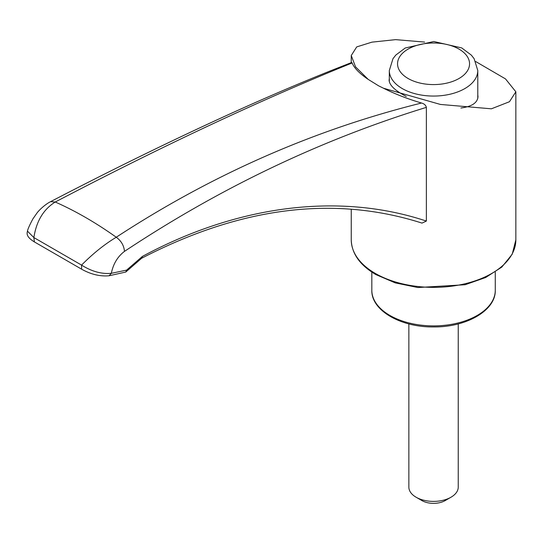 <?xml version="1.0" encoding="UTF-8"?>
<svg xmlns="http://www.w3.org/2000/svg" width="543" height="543" viewBox="0 0 543 543"><rect width="100%" height="100%" fill="white"/><g stroke="black" fill="none" stroke-linecap="round" stroke-linejoin="round"><path stroke-width="0.81" d="M458.238 323.906L458.238 487.139A24.693 14.254 180 0 1 451.009 497.218L451.009 497.218A24.693 14.254 180 0 1 416.094 497.218A24.693 14.254 180 0 1 408.859 487.139L408.859 323.906M451.009 497.218L445.192 500.578A16.46 9.502 180 0 1 421.911 500.578L416.094 497.218M475.743 61.569L505.506 78.905L515.85 91.794L509.49 101.711L491.395 108.81L440.393 104.439L383.514 88.237C395.005 94.014 407.678 98.941 421.524 103.027C424.212 103.761 425.827 105.206 426.364 107.365L426.364 221.069L421.999 223.098C334.264 195.1 240.793 206.829 141.594 258.285L125.772 272.036L109.095 275.769C100.048 276.577 90.885 274.385 81.62 269.185L34.379 241.913C24.903 236.096 27.421 232.594 27.428 231.114L27.428 231.114C27.89 228.949 29.709 224.877 32.892 218.897L36.761 213.338C38.886 210.25 45.13 204.406 50.574 201.663C107.317 172.145 162.16 145.171 215.089 120.743C254.789 102.417 293.234 85.787 330.436 70.848L351.776 62.452L352.135 62.968C354.192 68.058 359.547 73.543 368.215 79.4L355.55 66.864L351.253 55.535L356.71 46.908L371.948 42.144L395.63 39.639L424.612 42.076M389.317 78.592L389.107 80.079C389.324 85.183 395.032 90.64 406.245 96.437M460.919 108.003C471.874 106.598 477.568 102.797 477.989 96.6L477.786 94.794M368.215 79.4L378.661 85.855L383.514 88.237M352.135 62.968C261.577 99.498 162.608 145.85 55.243 202.016C43.528 209.279 36.401 221.13 33.87 237.569L81.565 265.106C92.819 253.703 104.378 244.418 116.25 237.237C212.225 174.493 313.983 129.757 421.524 103.027M426.364 107.365C320.872 139.802 220.241 187.817 124.469 251.389C117.627 256.595 113.243 263.905 111.329 273.312L126.6 270.115L142.449 256.384C239.361 204.263 340.685 192.561 426.364 221.069M81.613 269.185L81.565 265.106C91.774 271.5 101.697 274.235 111.329 273.305L109.089 275.763M34.385 241.906L33.87 237.569L27.428 231.114M125.772 272.036L126.6 270.115M124.469 251.389C123.994 245.633 121.259 240.916 116.25 237.237A369.674 213.433 -120 0 0 55.243 202.016L50.574 201.663M141.845 258.115L142.449 256.384M375.356 273.455A82.298 47.512 0 0 0 465.046 283.751A82.298 47.512 0 0 0 515.85 239.857L512.239 254.172L501.847 267.061L485.68 277.507L465.107 284.736L417.886 287.532L395.25 282.883L375.871 274.588C359.894 265.16 351.688 253.581 351.253 239.857A82.298 47.512 0 0 0 375.356 273.455M495.277 272.077L495.277 290.254A61.726 35.634 180 0 1 457.172 323.18A61.726 35.634 180 0 1 389.908 315.456A61.726 35.634 180 0 1 371.826 290.254L371.826 272.077M402.275 88.577A44.234 25.541 0 0 0 450.48 94.115A44.234 25.541 0 0 0 477.786 70.522L474.127 58.685L471.338 55.128L461.72 47.92L433.782 41.506L405.207 48.008L395.813 55.067L392.989 58.658L389.317 70.522A44.234 25.541 0 0 0 402.275 88.577M408.092 78.497A36.008 20.79 0 0 0 468.331 69.178A36.008 20.79 0 0 0 424.232 43.718A36.008 20.79 0 0 0 408.092 78.497M351.253 55.535L351.253 62.655M351.253 209.204L351.253 239.857M515.85 91.794L515.85 239.857M495.277 290.254C495.935 310.379 466.532 327.259 433.891 326.934C401.019 327.483 371.154 310.528 371.826 290.254M477.786 98.364L477.786 70.522M389.317 81.654L389.317 70.522"/></g></svg>
